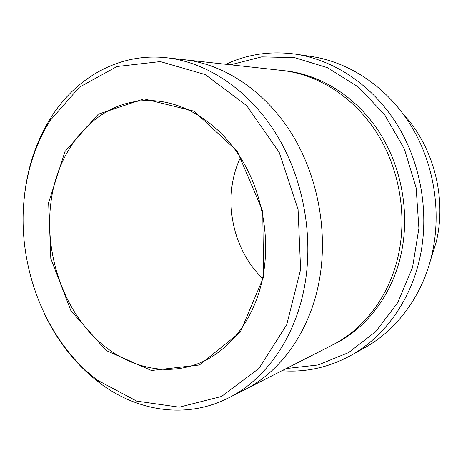 <?xml version="1.0" encoding="UTF-8"?>
<svg xmlns="http://www.w3.org/2000/svg" width="463" height="463" viewBox="0 0 463 463"><rect width="100%" height="100%" fill="white"/><g stroke="black" fill="none" stroke-linecap="round" stroke-linejoin="round"><path stroke-width="0.69" d="M286.186 368.548L318.052 364.971L348.581 352.58L375.794 331.525L397.705 302.646L412.516 267.492L418.888 228.311L416.133 187.833L404.378 149.005L384.556 114.616L358.264 86.98L327.549 67.725L294.647 57.667L261.705 56.874L230.643 64.808M403.331 114.239C433.594 146.713 446.911 197.944 436.221 242.01L430.208 261.201M48.621 202.644L50.82 258.568L70.885 310.627L106.091 350.474L151.465 370.504L199.449 364.971L240.222 332.185L263.632 276.943L262.735 211.232L237.218 151.181L193.956 111.172L143.987 98.879L98.295 114.222L64.982 151.563L48.621 202.644M24.661 194.362C15.771 263.835 44.772 340.762 97.751 380.366L136.747 401.126L179.285 407.168L221.563 396.444L259.002 368.38L286.747 324.621L300.603 269.431L298.062 209.426L279.201 152.408L246.71 105.697L205.271 74.589L160.325 61.591L116.989 66.522L79.347 87.235L50.218 120.449C36.56 142.419 28.04 167.056 24.661 194.362M281.926 370.724C305.667 372.547 328.556 367.5 350.595 355.578C383.347 337.544 409.743 302.322 419.524 259.349C429.774 214.618 421.272 163.578 396.97 124.379C372.507 85.25 334.083 59.877 295.469 54.142C270.641 50.797 247.445 54.177 225.88 64.288M295.469 54.142L311.396 56.498C349.096 62.094 386.466 86.633 410.195 124.356C433.762 162.154 441.945 211.319 431.921 254.511C422.354 295.99 396.635 330.125 364.659 347.742L350.595 355.578M44.512 313.995C57.904 342.001 76.146 364.879 99.238 382.629C136.851 411.242 186.167 419.576 228.728 397.821C264.552 379.886 293.936 339.923 303.959 289.358C314.232 238.19 303.716 178.99 276.394 134.368C248.92 89.805 207.007 62.216 166.535 57.765C119.037 52.487 75.857 77.732 50.808 117.805C36.89 140.225 28.208 165.343 24.765 193.152L23.914 201.37M166.535 57.765L184.257 59.715C224.046 64.091 265.062 90.887 291.869 134.033C318.521 177.242 328.695 234.515 318.556 284.132C308.665 333.163 279.831 372.084 244.609 389.73L243.717 390.187M183.261 59.605L282.32 70.492C317.757 74.41 353.437 96.767 376.361 132.198C399.147 167.699 407.446 214.508 398.267 255.599C389.285 296.187 363.877 329.187 332.515 344.947L228.728 397.821M184.257 59.71C224.046 64.091 265.067 90.881 291.875 134.033C318.527 177.242 328.701 234.515 318.561 284.132C308.665 333.163 279.831 372.09 244.614 389.736M262.562 278.361C231.39 248.446 221.893 196.532 240.465 157.518M50.878 202.91C45.114 248.353 59.472 297.854 88.659 331.172C117.862 364.254 161.483 378.792 199.848 362.911C230.25 350.387 255.269 317.78 263.001 276.133C270.589 235.991 261.526 189.888 239.4 155.863C217.159 121.891 183.701 101.843 151.881 100.639C99.308 98.341 57.539 145.822 50.878 202.91M284.01 70.689C319.539 74.068 355.515 96.026 378.693 131.301C401.728 166.634 410.195 213.501 400.975 254.633C391.895 295.591 365.92 328.753 334.02 344.159M97.751 380.366L99.238 382.629M50.218 120.449L50.808 117.805"/></g></svg>
